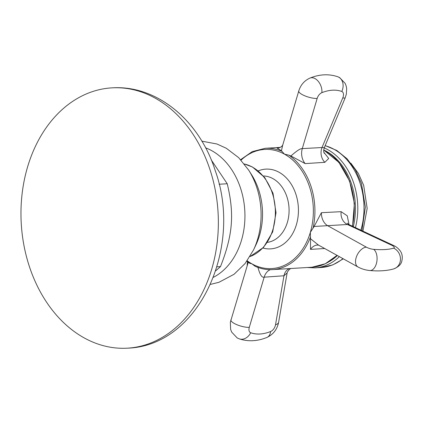 <?xml version="1.0" encoding="UTF-8"?>
<svg xmlns="http://www.w3.org/2000/svg" width="423" height="423" viewBox="0 0 423 423"><rect width="100%" height="100%" fill="white"/><g stroke="black" fill="none" stroke-linecap="round" stroke-linejoin="round"><path stroke-width="0.63" d="M29.43 266.67A130.384 98.554 -93.5 0 0 127.561 348.161A130.384 98.554 -93.5 0 0 209.893 169.364A130.384 98.554 86.5 0 0 111.762 87.868A130.384 98.554 86.5 0 0 29.43 266.67M216.957 266.834L220.489 266.617C232.83 235.051 234.532 214.123 227.236 183.751L211.225 159.878M215.714 270.831L220.489 266.617M219.061 184.248L227.236 183.751M323.902 152.343L328.703 158.451L324.848 162.326L305.163 163.601L291.225 156.145L288.84 155.151L284.468 154.146L281.432 150.778L276.98 147.976L278.974 147.854M314.115 226.469L321.401 212.695A13.261 10.02 86.5 0 0 327.814 225.787L366.35 247.154A6.297 1.787 16.5 0 0 373.689 249.353A58.564 16.629 16.5 0 0 393.596 248.142A6.297 1.787 16.5 0 0 391.513 245.155A11.051 4.97 -64.9 0 1 393.184 245.303C395.833 246.382 398.18 248.248 400.237 250.913C401.136 252.193 403.13 255.36 401.85 260.917C401.231 264.238 398.577 266.881 393.887 268.848C387.251 270.783 379.23 271.344 369.818 270.524C365.625 270.138 361.681 268.954 357.98 266.976L318.413 245.033L310.508 238.731L310.339 232.364L314.115 226.469L347.41 224.502A12.664 11.125 101.7 0 1 341.139 211.674L347.257 215.815L349.023 224.624M321.401 212.695L341.139 211.674M324.341 153.433C324.51 153.031 322.76 152.391 324.341 147.606L322.003 147.537A12.849 11.278 -89.1 0 0 324.848 162.326M324.341 147.606L345.189 97.808A11.051 1.639 22.7 0 1 342.799 97.866L322.003 147.537L302.286 148.605C300.605 148.304 296.867 150.72 291.066 155.849A7.667 4.653 -110.7 0 1 291.225 156.145M281.432 150.778L282.627 145.396M246.805 261.298L249.454 263.164L251.939 263.852L255.043 266.247C260.769 268.843 266.622 269.964 272.608 269.615A60.775 45.938 86.5 0 0 310.392 237.107M257.866 267.04C259.764 274.469 261.869 277.848 264.169 277.171L249.295 327.339A6.297 3.717 119 0 0 250.68 332.742A11.051 8.883 109.7 0 1 239.154 338.818L237.192 337.935L231.656 332.097L230.63 329.369L230.35 322.241L248.227 262.334M324.7 248.523L310.524 249.38L310.508 238.731M270.297 269.678A13.261 10.02 86.5 0 0 264.169 277.171L283.976 275.77A12.664 10.279 63.7 0 1 289.337 268.6M250.68 332.742A58.564 34.549 119 0 0 270.588 331.537A6.297 3.717 119 0 0 275.526 324.758L283.976 275.77L287.132 272.909L287.466 271.852L289.353 269.44L290.765 268.515M391.513 245.155L347.41 224.502L349.06 224.645L347.167 223.175M205.567 147.839A68.341 51.659 -93.5 0 1 240.507 188.05A68.341 51.659 86.5 0 1 213.43 277.287M210.501 284.383L218.929 282.3L234.072 274.273L245.15 263.466L253.514 249.977A67.913 51.336 86.5 0 0 256.692 187.209A67.913 51.336 -93.5 0 0 248.666 170.099L238.672 157.668L226.294 148.256L216.925 143.989L201.803 141.15M248.666 170.099L251.616 174.752A59.722 45.145 -93.5 0 1 258.67 189.8A59.722 45.145 86.5 0 1 255.878 244.996L253.514 249.977M244.346 163.992A47.487 35.892 86.5 0 1 272.296 193.025A47.487 35.892 86.5 0 1 249.967 256.56M267.489 242.353A33.317 25.179 -93.5 0 0 287.397 222.308A33.317 25.179 -93.5 0 0 263.46 175.979M262.942 248.042A39.947 30.192 -93.5 0 0 296.412 224.639A39.947 30.192 -93.5 0 0 289.935 182.25A39.947 30.192 -93.5 0 0 258.257 170.881M247.175 260.78A59.669 45.102 86.5 0 0 251.939 263.852A59.669 45.102 86.5 0 0 310.339 232.364A59.669 45.102 -93.5 0 0 284.468 154.146A59.669 45.102 -93.5 0 0 241.068 160.143M313.02 228.251A60.775 45.938 -93.5 0 0 288.84 155.151M366.35 247.154A11.051 6.519 119 0 0 356.113 257.75A11.051 6.519 -61 0 0 357.98 266.976M323.727 150.096A60.775 45.938 86.5 0 1 352.306 226.162M282.041 151.376A60.775 45.938 -93.5 0 0 265.242 148.293L252.235 151.608L240.634 159.672M282.76 145.015C281.644 146.765 280.1 147.759 278.128 147.992L278.128 147.992A13.261 10.02 86.5 0 1 276.98 147.976M342.799 97.866A6.297 3.717 119 0 0 341.773 91.453A58.564 34.549 119 0 0 321.866 92.663A6.297 3.717 119 0 0 317.165 98.437L302.286 148.605A13.256 10.02 -93.5 0 0 305.163 163.601M317.165 98.437A11.051 3.135 -163.5 0 1 302.144 94.546A11.051 3.135 16.5 0 1 298.77 90.966L282.633 145.396M230.895 319.867A11.051 3.135 16.5 0 0 234.268 323.447A11.051 3.135 -163.5 0 0 249.295 327.339M369.818 270.524A11.051 6.371 -85.5 0 0 376.333 263.804A11.051 6.371 94.5 0 0 373.689 249.353M318.715 245.187L317.372 245.054A13.256 10.02 -93.5 0 0 310.524 249.38M336.957 255.318A60.775 45.938 86.5 0 1 311.968 267.225L272.608 269.615M270.588 331.537A11.051 7.249 68.4 0 1 266.844 337.485C257.284 341.329 248.052 341.773 239.154 338.818M275.526 324.758A11.051 4.542 9.8 0 0 278.614 322.31C277.171 329.427 273.247 334.487 266.844 337.485M393.887 268.848A11.051 9.761 -107.4 0 0 399.994 262.366A11.051 9.761 72.6 0 0 393.596 248.142M323.738 149.985A59.944 45.309 86.5 0 1 351.571 184.09A59.944 45.309 86.5 0 1 353.311 226.633M337.353 255.54A59.944 45.309 86.5 0 1 329.512 261.435M324.219 147.918A61.599 46.562 86.5 0 1 353.802 183.402A61.599 46.562 86.5 0 1 355.457 227.637M339.373 256.655A61.599 46.562 86.5 0 1 314.908 267.881L307.183 267.516M343.317 258.844L332.721 264.93L321.115 267.5A61.599 46.562 -93.5 0 0 342.931 258.633M360.872 230.17A61.599 46.562 -93.5 0 0 360.015 183.027A61.599 46.562 86.5 0 0 325.139 145.702M321.866 92.663A11.051 7.249 -111.6 0 0 315.098 78.641A11.051 7.249 68.4 0 0 310.006 78.059C304.401 80.603 300.653 84.907 298.77 90.966M310.006 78.059C319.566 74.21 328.798 73.766 337.697 76.722A11.051 8.883 109.7 0 1 338.76 77.203A11.051 8.883 -70.3 0 1 341.773 91.453M111.762 87.868C157.557 84.669 199.841 121.565 215.217 170.585C243.199 247.386 199.048 345.871 127.561 348.161M244.33 163.971L252.505 167.022L264.772 177.591L272.999 193.237L276.029 212.721L272.708 231.873L263.54 247.407L249.951 256.581M280.222 147.384L265.242 148.293M247.518 261.826L247.138 265.089M278.614 322.31L287.132 272.909M393.184 245.303L349.06 224.645M337.057 255.376L325.261 263.778L311.968 267.225M323.732 150.028L338.892 162.384L349.61 181.086L354.384 203.452L352.533 226.268M321.115 267.5L314.908 267.881M325.181 145.597L336.798 150.472L347.077 158.794L355.442 169.988L361.438 183.355L365.35 207.09L361.935 230.667M350.863 163.193L358.35 173.382L363.664 185.295L367.169 208.417L362.923 231.132M345.189 97.808L346.31 94.281L346.675 88.693L346.199 86.102L345.168 83.394L339.658 77.61L337.697 76.722"/></g></svg>
